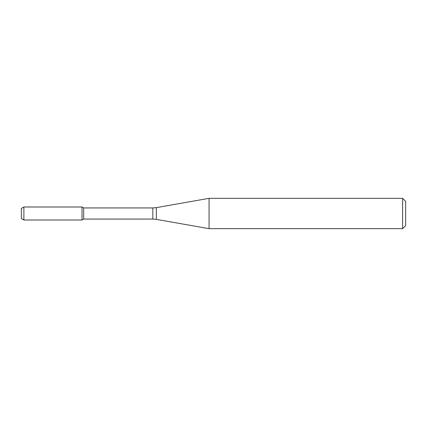 <?xml version="1.0" encoding="UTF-8"?>
<svg xmlns="http://www.w3.org/2000/svg" width="427" height="427" viewBox="0 0 427 427"><rect width="100%" height="100%" fill="white"/><g stroke="black" fill="none" stroke-linecap="round" stroke-linejoin="round"><path stroke-width="0.64" d="M402.618 228.669L402.618 198.331L405.65 201.363L405.65 225.637L402.618 228.669L209.075 228.669L156.335 219.371L152.823 219.062L83.665 219.062L82.027 220.006L82.027 206.994L23.88 206.994L23.88 220.006L21.35 218.549L21.35 208.451L23.88 206.994M83.665 219.062L83.665 207.938L82.027 206.994L82.027 220.006L23.88 220.006M209.075 228.669L209.075 198.331L156.335 207.629L156.335 219.371M152.823 219.062L152.823 207.938L83.665 207.938M152.823 207.938L156.335 207.629M402.618 198.331L209.075 198.331"/></g></svg>
